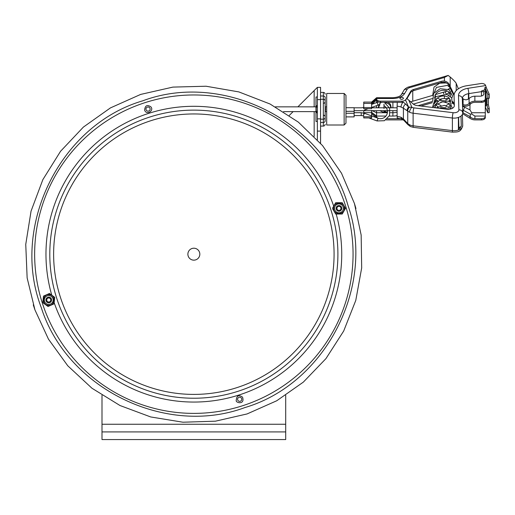<?xml version="1.0" encoding="UTF-8"?>
<svg xmlns="http://www.w3.org/2000/svg" width="515" height="515" viewBox="0 0 515 515"><rect width="100%" height="100%" fill="white"/><g stroke="black" fill="none" stroke-linecap="round" stroke-linejoin="round"><path stroke-width="0.77" d="M285.703 395.314L285.703 431.911L102.002 431.911L102.002 395.32M285.703 431.911L285.703 439.565L102.002 439.565L102.002 431.911M47.889 297.271A2.845 2.845 0 0 1 51.461 299.131A2.845 2.845 0 0 1 49.607 302.704A2.845 2.845 0 0 1 46.035 300.844A2.845 2.845 0 0 1 47.889 297.271M48.14 298.063A2.021 2.021 0 0 1 50.67 299.382A2.021 2.021 0 0 1 49.356 301.912A2.021 2.021 0 0 1 46.82 300.599A2.021 2.021 0 0 1 48.14 298.063M338.104 205.659A2.845 2.845 0 0 1 341.677 207.513A2.845 2.845 0 0 1 339.816 211.086A2.845 2.845 0 0 1 336.244 209.232A2.845 2.845 0 0 1 338.104 205.659M338.349 206.444A2.021 2.021 0 0 1 340.885 207.764A2.021 2.021 0 0 1 339.565 210.294A2.021 2.021 0 0 1 337.035 208.981A2.021 2.021 0 0 1 338.349 206.444M241.78 406A159.206 159.206 0 0 0 345.674 206.251A159.206 159.206 0 0 0 145.925 102.356A159.206 159.206 0 0 0 42.03 302.112A159.206 159.206 0 0 0 241.78 406A159.206 159.206 0 0 1 42.03 302.112M150.489 116.808A144.052 144.052 0 0 0 56.483 297.548A144.052 144.052 0 0 0 237.222 391.548A144.052 144.052 0 0 0 331.222 210.815A144.052 144.052 0 0 0 150.489 116.808A144.052 144.052 0 0 0 56.483 297.548A144.052 144.052 0 0 0 237.222 391.548M195.649 259.875A5.968 5.968 0 0 1 188.026 252.891A5.968 5.968 0 0 1 197.882 249.775A5.968 5.968 0 0 1 195.649 259.875M237.679 399.91A2.079 2.079 0 0 1 240.112 397.252A2.079 2.079 0 0 1 241.2 400.689A2.079 2.079 0 0 1 237.679 399.91M146.06 109.701A2.079 2.079 0 0 1 148.494 107.043A2.079 2.079 0 0 1 149.582 110.48A2.079 2.079 0 0 1 146.06 109.701M49.466 293.486L49.936 293.833L49.434 293.756L49.337 294.664C56.238 295.095 54.989 306.406 48.159 305.311C41.245 304.88 42.526 293.569 49.337 294.664L49.434 293.756L48.931 293.724L49.466 293.486L43.479 296.119L44.007 295.88L43.415 296.692L42.822 302.041L43.228 302.962L47.56 306.148L48.558 306.251L53.483 304.095L54.081 303.284L54.738 297.361L49.466 293.486M48.931 293.724L44.007 295.88M43.228 302.962L48.03 306.489L48.558 306.258L47.56 306.148M54.081 303.284L53.483 304.095M54.017 303.863L54.738 297.361L49.936 293.833M54.667 297.94L54.268 297.013M43.415 296.692L42.822 302.041M317.362 131.106L320.568 131.106L320.568 118.856L317.362 118.856L317.362 139.726M320.568 143.286L320.568 131.106M320.568 118.856L320.568 87.37L317.362 87.37L317.362 99.614L320.568 99.614M317.362 99.614L317.362 118.856M317.362 87.37L297.889 106.843M289.288 115.444L293.106 111.626M320.568 122.461L323.323 122.461A1.835 1.442 180 0 0 325.158 121.019L325.158 97.457A1.835 1.442 180 0 0 323.323 96.009L323.323 126.078L320.568 126.078M324.154 103.097L323.935 103.116C324.238 103.425 324.65 103.013 325.158 101.886L325.158 120.716M317.362 121.482L315.972 121.482L315.972 96.987L317.362 96.987L315.972 96.987M325.158 124.237A1.835 1.835 0 0 1 323.323 126.078M325.158 94.232A1.835 1.835 0 0 0 323.323 92.397L320.568 92.397M345.501 208.35L345.211 208.852L345.23 208.35L344.316 208.35C344.67 215.257 333.295 215.296 333.604 208.388C333.25 201.468 344.632 201.462 344.316 208.35L345.23 208.35L345.205 207.848L345.501 208.35L342.211 202.698L342.501 203.2L341.625 202.698L336.25 202.717L335.381 203.225L332.709 207.893L332.709 208.897L332.709 207.893M345.205 207.848L342.501 203.2M341.625 202.698L335.671 202.717L335.381 203.225L336.25 202.717M335.42 213.538L336.289 214.04L335.709 214.047L332.709 208.897M336.289 214.047L341.67 214.028L342.539 213.519L345.211 208.852M335.709 214.047L342.25 214.021L342.539 213.519L341.67 214.028M361.215 115.572A6.219 6.219 0 0 1 363.339 115.946L364.324 113.248L361.215 112.701L361.215 115.572L354.12 115.572M368.824 117.941L377.077 120.948L378.062 118.25A6.985 6.985 0 0 0 383.984 105.659L383.984 107.802M363.738 108.517L363.339 107.429A6.219 6.219 0 0 1 361.215 107.802M345.977 116.892L354.12 116.892L354.12 107.706L345.977 107.706M345.977 100.425L345.977 95.307L344.142 93.466L344.142 125.003L345.977 123.169L345.977 100.425M344.142 125.003L326.69 125.003L326.69 93.466L344.142 93.466M441.683 108.575L441.683 107.802L440.428 107.802M401.661 97.284A1.687 1.011 0 0 0 400.831 97.419A1.687 1.011 0 0 0 399.981 98.301A1.687 1.011 0 0 0 401.661 99.311A1.687 1.011 0 0 0 403.348 98.301A1.687 1.011 0 0 0 402.498 97.419A1.687 1.011 0 0 0 401.661 97.284M371.618 102.086L363.738 102.086L363.738 108.704L371.618 108.704L371.618 102.086L376.594 97.728L376.594 102.601M371.618 116.783L371.618 117.941L363.738 117.941L363.738 116.783L371.618 116.783L371.618 110.674M363.738 114.851L363.738 110.674M363.738 107.545L371.618 107.545M462.515 105.511A12.624 7.583 180 0 0 463.094 105.749C465.676 106.65 467.974 106.219 469.976 104.468L469.976 109.914L464.408 107.075A10.068 6.051 180 0 1 462.528 106.103M371.618 104.558L376.594 100.026A3.824 2.298 0 0 0 380.424 102.324L402.041 102.324A3.824 2.298 0 0 0 403.354 102.189M387.357 112.734L376.594 112.734L376.594 110.674M376.594 107.802L376.594 105.659M443.782 93.936L443.338 92.256M486.16 87.389A3.824 0.766 -98.8 0 0 485.619 85.574L485.465 85.213A3.824 2.298 180 0 0 480.804 83.565L466.719 85.748A16.886 10.146 0 0 0 454.056 95.571A16.886 10.146 0 0 0 454.056 95.745L449.64 87.338L449.473 85.014L454.121 94.663M406.959 98.629L410.584 92.648A6.122 3.682 180 0 1 413.654 90.601L441.11 82.561A6.122 3.682 180 0 1 444.394 82.207C446.969 82.786 448.662 84.331 449.473 86.848M462.599 113.802A12.624 7.583 180 0 0 463.094 114.008L469.976 118.308A7.654 6.116 180 0 0 474.875 119.886L481.461 119.886A3.824 2.298 0 0 0 485.285 117.587L485.285 116.422A3.824 2.298 180 0 1 481.461 118.72L474.901 118.72L474.901 116.055L471.689 114.066L470.24 114.066L463.094 110.159A2.375 1.049 111.8 0 0 464.408 107.075M474.901 118.72A6.199 4.957 -0 0 1 469.976 116.551L470.24 116.841L469.976 116.551M444.87 91.812L446.524 94.296L449.048 92.507A2.375 0.985 42.8 0 0 448.913 92.005M474.901 116.055L485.285 116.055L485.285 99.659M449.048 95.333L449.247 92.307M451.037 91.258L451.552 91.207M450.213 88.458L448.114 89.172M471.689 114.066L471.695 112.734L469.976 109.914M462.715 112.695A12.624 7.583 0 0 0 463.094 112.843L469.976 116.583L469.976 118.308M444.394 95.99L444.394 98.597A6.122 3.682 0 0 0 441.11 98.951L439.54 99.414M436.759 100.225L434.982 100.747M432.548 101.461L418.116 105.691M420.916 106.032L432.297 102.697M435.387 101.79L437.493 101.178M385.915 119.886L402.041 119.886L402.041 119.081M401.095 118.72L387.351 118.72M378.242 118.315A3.824 2.298 180 0 1 376.594 116.422L376.594 117.587A3.824 2.298 0 0 0 376.6 117.716M363.738 112.631L371.618 112.631L376.594 116.422L376.594 116.055L385.902 116.055M403.187 119.776A3.824 2.298 180 0 1 402.041 119.886M445.668 99.807L446.241 99.826M449.473 98.52L444.394 98.597M452.588 101.468L454.243 103.502M450.593 101.017L449.621 100.464M454.275 104.745L452.376 102.537M371.618 113.796L376.594 117.587M462.367 98.095A8.613 5.176 0 0 0 463.094 98.783C465.039 100.206 467.041 100.11 469.101 98.494L469.976 97.773A7.654 6.116 -0 0 1 474.875 96.196L480.006 96.196A3.824 2.298 0 0 0 483.83 93.897L483.83 91.316L485.285 91.316L483.83 91.367M449.473 85.014C448.584 82.876 446.904 81.55 444.419 81.042L444.419 77.456L448.217 75.435L450.194 77.05C452.904 79.342 454.874 81.364 456.103 83.134L458.369 88.799M462.483 104.333A12.624 7.583 0 0 0 463.094 104.59C465.386 105.388 467.388 105.015 469.101 103.47L469.976 102.743A7.654 6.116 180 0 1 474.875 101.165L481.461 101.165L481.461 102.324A3.824 2.298 0 0 0 485.285 100.026L485.285 91.367M474.875 96.196L474.875 101.165M485.285 117.587L485.285 116.422M485.285 99.183L485.285 97.605M485.285 98.867A3.824 2.298 180 0 1 481.461 101.165M469.976 104.5A6.199 4.957 -0 0 1 474.901 102.324L481.461 102.324M371.618 103.148L376.594 98.494L392.9 98.494A12.444 7.48 0 0 0 404.59 93.576L407.21 89.256A4.79 2.878 180 0 1 409.612 87.653L444.419 77.456M376.594 97.728L392.9 97.728C397.541 97.354 400.348 96.331 401.32 94.651L403.94 90.331C403.934 89.314 408.414 86.681 408.537 87.041L448.217 75.435M444.419 81.042A6.122 3.682 0 0 0 441.11 81.396L441.11 82.561M405.633 100.245L410.584 91.483A6.122 3.682 0 0 1 413.654 89.436L441.11 81.396M405.633 99.653A3.824 2.298 180 0 1 402.041 101.165L380.424 101.165A3.824 2.298 180 0 1 376.594 98.867L371.618 103.393L363.738 103.393M371.618 110.41L376.594 112.734L376.594 116.055L371.618 112.379M488.387 98.326L488.387 104.706L486.984 104.925L486.984 98.294L489.25 98.198L489.25 94.219L486.212 87.505M487.84 98.41L487.84 94.438L489.25 94.219M488.387 104.706L489.25 108.594L487.84 108.813L486.984 104.925M489.25 108.594L489.25 112.573L487.84 112.791L487.84 108.813M468.425 93.679L468.425 99.035M487.84 94.438L484.95 87.698L486.36 87.479M485.285 105.768L485.645 106.264L486.121 105.903L486.121 93.305C485.915 89.816 485.381 91.799 484.802 87.827L484.95 87.698M485.285 106.837L487.84 112.791M462.715 112.714L462.322 98.719A3.824 3.058 178.4 0 0 462.322 98.648A8.613 5.176 180 0 1 462.322 98.629A8.613 5.176 180 0 1 468.785 93.614L468.785 98.771M486.121 93.305L485.285 92.359L486.121 93.305M484.802 87.827C485.388 91.767 481.306 89.616 481.461 91.651L483.83 91.741L481.461 91.651L481.461 96.022M485.285 104.963L486.121 105.903L485.285 104.963M458.408 128.982A7.165 4.307 0 0 0 461.266 125.544A7.165 4.307 0 0 0 461.266 125.467L461.002 116.042M462.406 114.324L462.721 125.454A8.613 5.176 180 0 1 462.721 125.544A8.613 5.176 180 0 1 458.408 130.025L458.408 117.426A8.613 5.176 0 0 0 462.721 112.94A8.613 5.176 0 0 0 462.721 112.849A3.824 3.058 178.4 0 0 462.715 112.785A3.824 3.058 178.4 0 0 458.891 109.83A4.79 2.878 180 0 1 453.149 112.701L413.886 107.892A4.79 2.878 180 0 1 411.923 107.352L409.728 107.133A3.824 2.768 125.5 0 0 407.738 111.156L409.592 112.238A3.824 1.867 -65.2 0 1 411.923 107.352L408.852 100.206L413.236 104.036A6.122 3.682 180 0 0 417.06 105.556L446.988 109.225A6.122 3.682 180 0 0 454.333 105.62A6.122 3.682 180 0 0 454.333 105.556L454.056 95.745L454.307 105.936M397.104 116.487L397.245 118.019L401.764 118.965A3.824 1.693 -68.3 0 1 401.752 118.959A3.824 1.693 -68.3 0 1 401.063 117.33A8.613 5.176 0 0 0 397.104 116.487L397.104 106.212A8.613 5.176 180 0 1 401.063 107.049A3.824 1.693 -68.3 0 1 402.994 102.253M401.822 118.984A3.824 1.693 -68.3 0 1 401.764 118.965L403.857 120.356A3.824 2.311 134.9 0 0 403.869 120.375M409.592 112.238A8.613 5.176 0 0 0 413.12 113.203L413.12 125.808A3.824 0.612 97 0 0 413.423 127.353L410.32 126.49A3.824 1.867 -65.2 0 1 410.307 126.484A3.824 1.867 -65.2 0 1 409.592 124.836L407.738 123.574A3.824 2.247 136 0 0 408.138 124.92A3.824 2.247 136 0 0 408.163 124.952M407.146 110.757A3.824 2.897 -58.4 0 1 408.55 107.036L405.653 104.062A3.824 2.71 127 0 0 403.406 108.189L407.738 111.156L407.738 123.574L403.406 118.952L401.063 117.33M409.728 107.133L408.55 107.036L405.472 99.878M397.29 102.324L397.104 106.212M401.063 107.049L403.406 108.189L403.406 118.952A3.824 2.311 134.9 0 0 403.857 120.356L407.429 124.154A3.824 2.066 -41.4 0 1 407.146 122.924M405.653 104.062L403.181 102.073M454.056 96.562A16.886 10.146 0 0 0 454.056 96.736A16.886 10.146 0 0 0 454.056 96.904M406.477 98.262L408.852 100.206M407.455 124.186A3.824 2.066 -41.4 0 1 407.423 124.154L410.307 126.484M447.4 91.071L435.22 94.638M432.664 95.384L412.76 101.217A18.225 10.95 0 0 0 410.783 101.893M383.984 111.375L383.984 110.674L383.984 111.375A4.584 3.663 -0 0 0 384.75 111.427A4.584 3.663 -0 0 0 385.51 111.375L385.51 110.674L385.51 111.375M383.984 108.433L383.984 104.152M385.51 106.875L385.51 107.802L385.51 106.875M102.002 424.257L285.703 424.257M54.152 302.666A147.876 147.876 0 0 0 238.374 395.198A147.876 147.876 0 0 0 336.179 214.047M333.707 206.142A147.876 147.876 0 0 0 149.318 113.165A147.876 147.876 0 0 0 51.77 295.185M236.07 387.898A140.222 140.222 0 0 0 327.572 211.968A140.222 140.222 0 0 0 151.642 120.459A140.222 140.222 0 0 0 60.133 296.395A140.222 140.222 0 0 0 236.07 387.898M48.262 304.404A4.442 4.442 0 0 1 45.172 297.361A4.442 4.442 0 0 1 52.813 298.204A4.442 4.442 0 0 1 48.262 304.404M314.163 136.366L314.163 111.626M314.163 106.843L314.163 90.576M325.158 117.349A1.835 1.835 180 0 1 323.323 119.184L320.568 119.184M325.158 101.127A1.835 1.835 180 0 0 323.323 99.292L320.568 99.292M323.323 92.397L323.323 96.009L320.568 96.009M334.518 208.388A4.442 4.442 0 0 1 341.162 204.519A4.442 4.442 0 0 1 341.194 212.206A4.442 4.442 0 0 1 334.518 208.388M371.618 107.468L378.062 105.124L377.077 102.427L378.519 102.022M345.977 113.268L354.12 113.268M345.977 111.33L354.12 111.33M376.13 100.451L376.594 100.129M392.9 110.674L392.9 112.734L390.248 112.734M392.9 102.324L392.9 107.802M413.333 104.12L432.24 98.584M470.24 116.841L470.24 114.066M463.094 112.843L463.094 110.159A12.444 7.48 0 0 1 462.637 109.965M441.11 98.951L441.11 99.859M389.282 116.055L392.9 116.055A12.444 7.48 0 0 0 397.104 115.618M463.094 104.59L463.094 98.783M456.2 90.621L456.2 83.366M450.194 86.72L450.194 77.05M469.101 103.47L469.101 98.494M481.461 118.72L481.461 119.886M469.976 104.468L469.976 102.743M392.9 97.728L392.9 98.494M401.32 94.651A3.824 2.871 31.2 0 1 404.59 93.576M403.94 90.331A3.824 2.871 31.2 0 1 407.21 89.256M408.537 87.041A3.824 1.339 73.7 0 1 409.612 87.653M413.654 89.436L413.654 90.601M410.584 91.483L410.584 92.648M402.041 102.324L402.041 101.165M380.424 102.324L380.424 101.165M397.104 112.18A10.068 6.051 180 0 1 392.9 112.734L392.9 116.055M485.285 112.734L471.695 112.734M485.619 85.574L467.826 88.329A3.824 0.766 -98.8 0 1 468.785 93.614L481.461 91.651M413.886 107.892A3.824 0.612 97 0 0 413.12 113.203L452.382 118.012L452.382 130.617L413.12 125.808A8.613 5.176 180 0 1 409.592 124.836M467.826 88.329A12.444 7.48 0 0 0 458.498 95.7L458.891 109.83M462.721 125.544C460.861 133.031 456.728 131.782 452.685 132.162A3.824 0.612 -83 0 1 452.382 130.617A8.613 5.176 180 0 0 458.408 130.025M458.408 117.426A8.613 5.176 0 0 1 452.382 118.012A3.824 0.612 -83 0 1 453.149 112.701M461.266 125.467A2.375 1.899 -1.6 0 1 458.891 127.392A4.79 2.878 180 0 1 458.408 128.698M458.614 117.349L458.891 127.392M462.322 98.629L462.322 98.648A3.824 3.058 178.4 0 0 458.498 95.7M412.76 90.923L412.76 101.217M380.025 104.712A5.89 4.712 180 0 0 378.866 107.802M380.353 110.674A5.89 4.712 180 0 0 384.75 112.244A5.89 4.712 180 0 0 387.435 111.729M390.627 107.802A5.89 4.712 180 0 0 390.64 107.532A5.89 4.712 180 0 0 384.75 102.826M33.275 304.874L34.943 309.895M355.949 208.556L354.436 203.483L361.157 235.052L361.678 267.916L355.781 300.393L343.692 331.023L325.963 358.601L303.341 382.117L276.716 400.773L247.065 413.944L215.437 421.18L182.941 422.216L150.734 416.963L120.014 405.524L91.973 388.252L67.78 365.798L48.487 339.185L34.943 309.895L27.14 277.926L25.75 244.406L31.055 211.137L42.842 179.664L60.551 151.288L83.391 127.083L110.435 107.905L140.647 94.419L172.905 87.099L206.052 86.23L238.844 91.908L270.027 103.998L298.333 122.119L322.525 145.565L341.509 173.227L354.436 203.489M348.011 205.517C376.04 285.664 325.963 383.675 244.934 407.552C165.766 437.029 66.924 388.619 41.303 307.667C9.985 226.742 59.978 125.042 142.771 100.811C223.561 70.561 324.553 121.978 348.011 205.517M236.243 400.367C235.284 402.833 245.288 405.196 242.514 397.117C238.748 394.516 236.655 395.597 236.243 400.367M144.625 110.152C146.492 115.65 154.448 110.693 150.824 106.811C147.116 104.448 145.05 105.562 144.625 110.152M323.935 115.36C324.231 115.045 324.637 115.457 325.158 116.583M316.931 107.152L316.178 106.405L316.178 112.07L316.764 112.798L317.362 112.682M316.931 111.317L316.178 112.07L316.178 106.405L316.661 105.704L317.362 105.794M325.158 111.961A9.508 9.508 0 0 0 325.158 106.515M361.215 112.701L354.12 112.701M378.062 118.25L364.324 113.248M363.738 116.087L363.339 115.946M377.077 120.948L384.383 120.722L389.52 115.534L389.675 108.227L384.763 102.826M364.324 110.126L368.219 108.704M363.339 107.429L363.738 107.281M371.882 104.32L377.077 102.427M326.69 106.843L325.255 106.843M315.972 106.843L275.396 106.843M326.69 111.626L325.255 111.626M315.972 111.626L283.495 111.626M354.12 110.674L397.104 110.674M354.12 107.802L361.311 107.802M371.618 107.802L397.104 107.802M435.375 107.802L436.063 107.802M449.595 87.202L447.406 85.381L436.45 87.389L434.248 92.5M446.518 82.934L439.623 83.192L434.016 87.125L432.716 95.236M435.78 99.511L437.975 100.921M440.995 101.957L446.054 101.957M448.874 100.921L450.425 99.826M451.848 98.075L452.556 96.054L449.099 89.681L440.119 88.722L433.566 93.472L432.716 100.921M435.78 105.195L437.975 106.605M440.995 107.641L446.054 107.648M448.874 106.605L450.425 105.517M451.848 103.766L452.176 103.097L451.694 97.818L446.711 94.361L435.832 96.608L432.716 106.611M452.344 108.33L449.679 101.429L439.604 100.258L432.465 107.442M451.398 108.762L444.368 105.337L435.967 107.873M434.493 107.693L436.231 104.674L442.746 101.674L448.996 103.451L450.593 106.618L450.425 107.699M435.619 107.802L434.898 106.611M434.248 103.876L436.379 98.835C440.331 95.642 444.316 95.121 448.327 97.258L450.599 100.908L450.419 102.015M449.331 103.766L446.054 105.569M440.995 105.575L437.229 103.766M435.78 102.337L434.898 100.921M434.248 98.198L436.005 93.55C439.044 90.569 442.572 89.636 446.595 90.749C449.235 91.799 450.567 93.299 450.599 95.249L450.425 96.331M449.331 98.075L446.048 99.884M440.995 99.884L437.229 98.075M435.78 96.646L434.898 95.236M439.186 108.266L448.662 108.865L449.132 109.257M403.348 98.668L403.348 98.301M399.981 98.668L399.981 98.301M402.498 97.419A2.575 2.575 0 0 0 400.831 97.419M454.056 96.736L454.056 95.571M452.685 132.162L413.423 127.353M462.322 98.648L462.721 112.94M484.003 90.215L483.321 90.292M484.86 87.589L486.269 87.37M391.245 107.802L390.486 104.345L388.123 102.324M381.37 102.324L378.995 104.365L378.255 107.802M379.903 110.674L383.141 112.27L387.428 111.961"/></g></svg>
